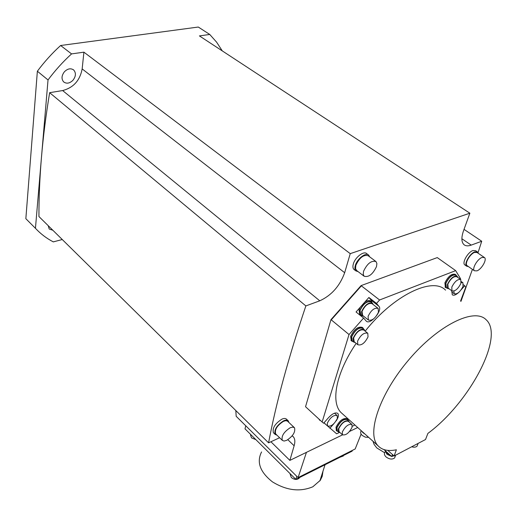 <?xml version="1.0" encoding="UTF-8"?>
<svg xmlns="http://www.w3.org/2000/svg" width="517" height="517" viewBox="0 0 517 517"><rect width="100%" height="100%" fill="white"/><g stroke="black" fill="none" stroke-linecap="round" stroke-linejoin="round"><path stroke-width="0.78" d="M60.625 45.502L198.295 27.039L209.747 34.458L199.42 35.912L469.863 213.204L350.242 253.647L83.909 52.165L71.559 53.904L60.625 45.502C52.094 53.27 44.339 61.846 37.366 71.223L25.85 218.697L35.447 228.32L48.023 79.954L37.366 71.223M62.26 239.526L53.309 241.885C46.64 238.434 40.688 233.917 35.447 228.32M268.582 442.836C276.046 403.189 288.473 357.551 305.864 305.922L49.638 92.685C45.923 115.22 43.189 136.831 41.45 157.517C39.719 178.191 38.885 197.869 38.943 216.545L268.582 442.836L279.607 437.731M48.236 225.709L49.212 229.018L52.831 230.233M287.853 439.715L294.134 445.777C295.265 441.789 295.007 438.804 293.359 436.826L292.17 435.837M49.638 92.685L62.635 90.553L319.771 300.81L305.864 305.922M319.771 300.81C331.526 295.388 339.824 286.024 344.671 272.711L350.242 253.647M344.671 272.711L82.164 68.916C79.948 80.484 73.44 87.696 62.635 90.553M82.164 68.916L83.909 52.165M464.033 229.374L481.728 241.245L471.226 245.11C468.124 246.221 465.707 246.073 463.975 244.657C461.371 242.163 461.209 237.568 463.49 230.86L469.863 213.204M481.728 241.245L478.025 252.697M472.415 269.376L460.964 301.366M270.914 441.757L289.869 460.382L342.525 434.862M349.589 431.437L357.693 427.514M294.134 445.777L289.869 460.382M305.541 406.717L330.977 319.622L361.073 285.617L437.266 257.595L455.677 270.63L379.581 299.983L361.377 285.849L331.268 319.861L349.027 334.538L322.136 422.001L305.541 406.717M354.326 269.706L353.899 269.383C352.82 268.278 352.633 266.481 353.324 264.006C355.069 257.33 363.916 250.532 366.721 253.666L368.285 254.836M273.674 432.975L273.422 432.729C272.2 428.121 275.031 423.591 281.927 419.138C284.059 418.221 285.597 418.247 286.541 419.222L288.021 420.625M465.054 265.066L464.764 264.866C461.797 262.843 467.846 252.147 472.906 250.545L475.608 250.68L477.217 251.785M361.073 285.617L361.377 285.849L331.268 319.861L330.977 319.622M336.205 420.838C338.402 417.471 338.952 415.015 337.853 413.471C335.462 412.023 332.153 413.645 327.933 418.337L323.629 423.216L322.136 422.001M339.456 432.445L336.632 433.808L323.952 422.854M349.027 334.538L363.606 318.052L366.21 321.057C370.133 325.561 383.31 309.961 378.787 306.167L376.525 303.434L379.581 299.983M455.677 270.63L460.55 278.741L460.188 279.148M451.871 290.825L452.246 294.774C453.739 295.795 455.942 294.981 458.857 292.325M461.28 289.636L464.738 285.72L465.714 287.342L460.557 301.068M445.564 290.147C432.729 276.498 393.592 295.142 365.183 331.138M356.168 343.359C336.16 372.705 330.492 402.019 340.962 412.482L343.12 414.421M352.323 426.254L354.901 425.006M329.84 428.276L333.879 423.694M455.632 274.65L455.147 274.301C451.619 273.499 448.207 276.324 444.911 282.786L445.324 287.329M362.721 327.746L362.275 327.384C358.055 326.246 354.177 329.245 350.629 336.386L351.263 340.69M347.456 419.132L346.978 418.699C343.107 417.801 339.443 420.644 335.998 427.223L336.373 430.564M370.928 301.392L370.495 301.056C369.216 300.002 367.303 300.371 364.763 302.141L356.051 311.99L363.606 318.052M364.763 302.141L368.892 297.475L376.525 303.434M463.439 284.789L464.738 285.72M394.09 456L396.39 449.777C388.286 451.464 382.173 450.139 378.043 445.796C366.236 433.828 379.588 393.812 409.089 359.457C438.455 324.96 474.154 307.602 485.961 319.577C505.167 336.108 469.287 402.956 427.902 433.395L425.517 439.528L394.09 456L387.815 450.385M384.008 449.603L391.737 456.543L392.474 454.553M391.737 456.543L393.605 455.567M372.996 441.259L374.088 444.407L376.835 447.961L384.629 452.737M387.731 453.629L388.694 453.81M361.7 431.113L362.973 432.723L364.924 434.009M361.267 430.726L361.189 430.945C360.22 432.309 360.562 433.808 362.217 435.437L365.306 437.143L368.673 437.376M385.604 451.037L387.207 453.286L389.967 454.947M385.139 450.624L386.916 454.243L391.569 456.388M391.944 456.433L396.222 454.882M385.217 451.612L385.023 452.136C383.944 453.577 384.299 455.186 386.089 456.963C389.379 459.354 392.216 459.684 394.613 457.946L395.259 456.201M415.881 444.581L418.725 443.088M411.687 446.778C414.065 447.476 415.868 447.263 417.083 446.139L417.704 444.53M461.183 282.489L462.928 282.741L462.999 286.489C460.143 292.002 457.222 294.425 454.243 293.753L453.848 291.09M368.892 297.475L371.006 300.073L378.612 306.019M371.006 300.073L372.014 302.788M361.745 315.544L360.685 315.706M360.226 307.272L359.024 309.961L359.703 314.459M361.577 315.409L360.136 314.801L359.774 310.562C363.251 303.473 367.076 300.5 371.251 301.644L371.839 302.652M372.182 302.923L370.973 301.973C367.005 300.888 363.373 303.712 360.071 310.446L360.717 314.717M363.664 316.249L361.913 315.68L361.577 311.648C364.892 304.907 368.524 302.083 372.486 303.162L373.132 304.487M377.882 308.216L372.072 303.66C368.427 302.665 365.073 305.269 362.029 311.473L362.611 315.409M368.091 316.307C371.174 310.084 374.534 307.46 378.166 308.436L378.444 312.21C375.355 318.414 372.001 321.018 368.375 320.023L368.091 316.307M321.018 420.974L319.584 419.649M318.905 419.028L319.532 420.004M327.332 423.158C330.395 417.264 333.678 414.737 337.174 415.584L337.355 418.453C334.286 424.334 331.009 426.842 327.513 425.982L327.332 423.158M447.095 288.111L445.803 287.678L445.667 283.335C448.969 276.873 452.388 274.042 455.91 274.844L456.44 275.723M456.925 276.065L455.658 275.167C452.31 274.404 449.066 277.093 445.932 283.232L446.32 287.555M449.137 288.841L447.573 288.46L447.457 284.337C450.598 278.191 453.842 275.496 457.19 276.259L457.765 277.416M460.557 279.406L456.808 276.744C453.732 276.039 450.746 278.521 447.845 284.182L448.194 288.156M451.826 287.051C454.74 281.384 457.732 278.896 460.802 279.581L460.886 283.439C457.965 289.081 454.973 291.556 451.916 290.858L451.826 287.051M353.117 341.666L351.709 341.058L351.379 337.006C354.927 329.859 358.811 326.86 363.024 327.998L363.593 329.012M363.968 329.316L362.747 328.327C358.74 327.242 355.056 330.098 351.683 336.884L352.277 340.974M355.205 342.558L353.486 341.976L353.182 338.124C356.568 331.332 360.259 328.476 364.259 329.549L364.866 330.886M367.509 333.032L363.832 330.046C360.149 329.051 356.749 331.681 353.634 337.937L354.177 341.705M357.564 341.175C360.698 334.913 364.104 332.269 367.774 333.245L368.033 336.851C364.892 343.094 361.493 345.718 357.829 344.729L357.564 341.175M338.015 431.533L336.851 431.004L336.677 427.85C340.128 421.265 343.792 418.421 347.663 419.313L348.096 420.243M348.568 420.67L347.392 419.61C343.721 418.757 340.238 421.458 336.961 427.714L337.317 430.887M339.921 432.464L338.486 431.96L338.325 428.961C341.614 422.706 345.091 419.998 348.762 420.844L349.214 422.053M351.76 424.347L348.361 421.284C344.981 420.502 341.776 422.996 338.745 428.761L339.068 431.689M342.312 432.018C345.356 426.247 348.568 423.74 351.941 424.509L352.071 427.313C349.02 433.065 345.815 435.553 342.448 434.784L342.312 432.018M358.119 271.645L355.883 270.902C354.804 269.796 354.617 268.006 355.315 265.525C357.073 258.849 365.933 252.031 368.724 255.159L369.603 256.781M375.613 261.272L368.24 255.766C363.632 254.429 359.502 257.615 355.851 265.337L355.547 268.659L356.769 270.611M376.486 266.63C372.77 274.346 368.634 277.539 364.065 276.201L363.205 274.204L363.58 271.231C367.283 263.483 371.426 260.264 376.014 261.57L376.893 263.605L376.486 266.63M276.963 435.172L275.141 434.403C273.926 429.795 276.763 425.258 283.659 420.793C285.798 419.869 287.336 419.894 288.279 420.87L288.88 422.428M294.27 427.546L287.4 421.058L285.739 420.696L283.516 421.316C277.144 425.439 274.521 429.633 275.645 433.892L275.878 434.112M290.244 427.727L292.79 427.081L294.503 427.766C295.614 431.986 292.99 436.186 286.638 440.374L284.046 441.053L282.301 440.355C281.216 436.109 283.859 431.902 290.244 427.727M468.421 266.585L466.657 266.184C463.697 264.174 469.766 253.466 474.819 251.85L477.514 251.986L478.193 253.272M484.235 257.395L477.107 252.529L474.612 252.406C469.947 253.899 464.337 263.786 467.077 265.648L467.342 265.835M476.952 270.863L474.406 270.766C471.698 268.924 477.365 258.998 482.025 257.472L484.507 257.582C487.221 259.45 481.598 269.286 476.952 270.863M209.747 34.458L216.617 42.174L222.284 50.899M235.817 410.55L236.185 416.301L298.083 477.611L306.439 452.349M298.083 477.611L355.179 448.976L361.112 434.093M296.784 476.325L295.86 479.388L245 428.832L245.769 425.795M295.86 479.388L352.116 451.154L352.374 450.385M261.576 451.948C256.4 462.114 260.038 472.099 272.491 481.902C286.573 490.51 300.015 492.139 312.817 486.788L320.307 480.299L322.22 476.312L322.976 471.22M249.905 433.711L253.608 437.382M250.499 434.971L251.527 437.867L255.889 439.657M289.675 473.236L293.65 477.191M290.16 474.315L291.329 477.527C294.399 479.841 297.062 480.015 299.317 478.038L299.608 477.508M340.031 457.215L343.275 456.013L343.592 455.432M48.023 79.954C55.093 70.467 62.932 61.781 71.559 53.904M64.483 71.682C61.517 75.572 61.245 78.978 63.662 81.906C66.564 83.987 69.653 83.444 72.949 80.284C75.928 76.393 76.186 72.968 73.724 70.028C70.848 67.992 67.766 68.541 64.483 71.682M461.881 238.757L471.226 245.11M292.758 436.251L293.359 436.826M395.447 455.69L394.613 457.946M417.943 443.903L417.083 446.139M378.043 445.796L340.962 412.482M461.338 281.603L462.702 282.573M451.638 291.866L454.243 293.753M371.18 300.222L378.787 306.167M359.386 314.207L360.136 314.801M360.414 314.478L361.913 315.68M362.339 315.189L368.375 320.023M319.319 419.81L319.997 420.437M334.512 413.173L336.987 415.416M324.023 422.77L327.513 425.982M445.047 287.129L445.803 287.678M446.055 287.362L447.573 288.46M447.955 287.982L451.916 290.858M350.959 340.444L351.709 341.058M351.993 340.735L353.486 341.976M353.919 341.491L357.829 344.729M336.173 430.383L336.851 431.004M337.129 430.713L338.486 431.96M338.893 431.527L342.448 434.784M355.883 270.902L353.899 269.383M364.065 276.201L356.375 270.307M275.141 434.403L273.422 432.729M282.301 440.355L275.645 433.892M466.657 266.184L464.764 264.866M474.406 270.766L467.077 265.648M325.044 464.738L319.874 480.913M299.317 478.038L299.453 477.585M343.275 456.013L343.443 455.503M73.22 69.633L73.724 70.028"/></g></svg>
